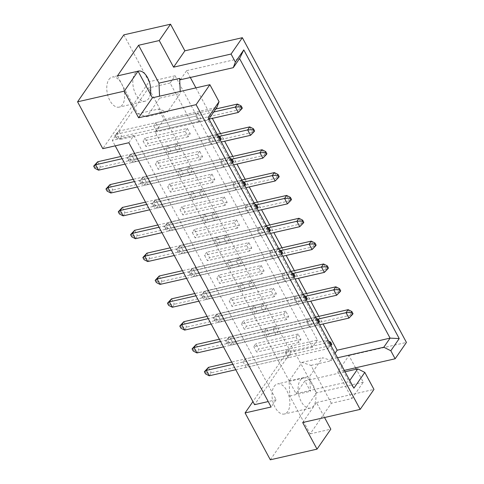 <?xml version="1.0" encoding="UTF-8"?>
<svg xmlns="http://www.w3.org/2000/svg" width="484" height="484" viewBox="0 0 484 484"><rect width="100%" height="100%" fill="white"/><g stroke="black" fill="none" stroke-linecap="round" stroke-linejoin="round"><path stroke-width="0.36" stroke-dasharray="2.42 1.81" d="M274.168 386.377A15.434 8.47 -102.9 0 1 277.513 383.927A15.434 8.47 -102.9 0 1 288.192 393.661A15.434 8.47 -102.9 0 1 287.732 411.563A15.434 8.47 -102.9 0 1 284.386 414.014A15.434 8.47 -102.9 0 1 273.708 404.279A15.434 8.47 -102.9 0 1 274.168 386.377M300.213 380.43A15.434 8.47 -102.9 0 1 303.559 377.98A15.434 8.47 -102.9 0 1 314.237 387.714A15.434 8.47 -102.9 0 1 313.777 405.616A15.434 8.47 -102.9 0 1 310.432 408.066A15.434 8.47 -102.9 0 1 299.753 398.332A15.434 8.47 -102.9 0 1 300.213 380.43M108.924 79.485A15.434 8.47 -102.9 0 1 112.27 77.035A15.434 8.47 -102.9 0 1 122.948 86.769A15.434 8.47 -102.9 0 1 122.482 104.671A15.434 8.47 -102.9 0 1 119.143 107.121A15.434 8.47 -102.9 0 1 108.458 97.387A15.434 8.47 -102.9 0 1 108.924 79.485M150.355 94.011A15.434 8.47 -102.9 0 1 148.528 98.724A15.434 8.47 -102.9 0 1 145.188 101.174A15.434 8.47 -102.9 0 1 134.51 91.44A15.434 8.47 -102.9 0 1 134.969 73.538A15.434 8.47 -102.9 0 1 137.692 71.275M302.688 422.514L316.482 402.543L324.546 417.517M283.66 314.176L286.564 319.573L288.652 316.56L285.748 311.164L283.66 314.176L241.449 323.82L243.531 320.801L246.441 326.198L244.353 329.217L241.449 323.82M273.073 329.501L275.983 334.898L278.064 331.879L275.16 326.482L273.073 329.501L230.862 339.139L232.943 336.126L235.853 341.522L233.766 344.535L230.862 339.139M294.248 298.858L297.152 304.254L299.239 301.242L296.329 295.845L294.248 298.858L252.037 308.496L254.118 305.483L257.022 310.879L254.941 313.892L252.037 308.496M306.547 321.703L309.457 327.099L311.539 324.086L308.635 318.69L306.547 321.703L264.337 331.346L266.418 328.327L269.328 333.724L267.241 336.743L264.337 331.346M295.96 337.027L298.87 342.424L300.951 339.405L298.047 334.008L295.96 337.027L253.749 346.665L255.836 343.646L258.74 349.043L256.653 352.062L253.749 346.665M285.372 352.346L288.282 357.743L290.364 354.73L287.46 349.327L285.372 352.346L243.162 361.984L245.249 358.971L248.153 364.367L246.072 367.38L243.162 361.984M335.073 353.241L330.874 359.309L331.601 360.659L322.592 357.7L309.754 376.274L310.432 391.302L304.859 380.956L296.069 393.686L155.231 132.126L164.028 119.397L158.456 109.057L167.464 112.016L180.302 93.442L180.217 91.458M180.357 79.763L186.649 70.652L190.327 77.482M195.923 87.876L212.349 118.38M220.522 133.566L224.649 141.225M232.822 156.411L236.948 164.07M245.128 179.262L249.248 186.921M257.428 202.106L261.554 209.766M269.727 224.951L273.853 232.61M282.033 247.796L286.153 255.455M294.332 270.641L298.453 278.3M306.632 293.492L310.758 301.151M318.932 316.336L323.058 323.996M284.029 272.994L281.948 276.013L284.852 281.41L286.933 278.391L284.029 272.994L241.819 282.638L244.722 288.034L242.641 291.047L239.731 285.651L241.819 282.638M271.73 250.149L269.642 253.168L272.553 258.565L274.634 255.546L271.73 250.149L229.519 259.787L232.423 265.184L230.336 268.203L227.432 262.806L229.519 259.787M259.43 227.305L257.343 230.317L260.247 235.714L262.334 232.701L259.43 227.305L217.213 236.942L220.123 242.339L218.036 245.358L215.132 239.961L217.213 236.942M247.124 204.46L245.043 207.473L247.947 212.869L250.034 209.856L247.124 204.46L204.913 214.097L207.817 219.494L205.736 222.513L202.832 217.116L204.913 214.097M234.825 181.615L232.743 184.628L235.647 190.024L237.729 187.012L234.825 181.615L192.614 191.253L195.518 196.649L193.437 199.662L190.527 194.266L192.614 191.253M222.525 158.764L220.438 161.783L223.348 167.18L225.429 164.161L222.525 158.764L180.308 168.408L183.218 173.804L181.131 176.817L178.227 171.421L180.308 168.408M210.219 135.919L208.138 138.938L211.042 144.335L213.129 141.316L210.219 135.919L168.008 145.557L170.919 150.954L168.831 153.972L165.927 148.576L168.008 145.557M197.92 113.075L195.838 116.087L198.743 121.484L200.824 118.471L197.92 113.075L155.709 122.712L158.613 128.109L156.532 131.128L153.622 125.731L155.709 122.712M262.854 303.637L260.773 306.656L263.677 312.053L265.764 309.034L262.854 303.637L220.643 313.275L223.547 318.672L221.466 321.691L218.562 316.294L220.643 313.275M250.555 280.793L248.473 283.805L251.377 289.202L253.459 286.189L250.555 280.793L208.344 290.43L211.248 295.827L209.167 298.846L206.257 293.449L208.344 290.43M238.255 257.948L236.168 260.961L239.078 266.357L241.159 263.344L238.255 257.948L196.044 267.585L198.948 272.982L196.861 276.001L193.957 270.598L196.044 267.585M225.955 235.097L223.868 238.116L226.772 243.512L228.859 240.494L225.955 235.097L183.738 244.741L186.649 250.137L184.561 253.15L181.657 247.754L183.738 244.741M213.65 212.252L211.569 215.271L214.472 220.668L216.56 217.649L213.65 212.252L171.439 221.896L174.343 227.292L172.262 230.305L169.358 224.909L171.439 221.896M201.35 189.407L199.269 192.426L202.173 197.823L204.254 194.804L201.35 189.407L159.139 199.045L162.043 204.442L159.962 207.461L157.052 202.064L159.139 199.045M189.05 166.563L186.963 169.575L189.873 174.972L191.954 171.959L189.05 166.563L146.84 176.2L149.744 181.597L147.656 184.616L144.752 179.219L146.84 176.2M176.745 143.718L174.663 146.731L177.567 152.127L179.655 149.114L176.745 143.718L134.534 153.355L137.444 158.752L135.357 161.765L132.453 156.368L134.534 153.355M273.442 288.319L271.361 291.332L274.265 296.728L276.352 293.715L273.442 288.319L231.231 297.956L234.135 303.353L232.054 306.372L229.15 300.975L231.231 297.956M261.142 265.474L259.061 268.487L261.965 273.883L264.046 270.871L261.142 265.474L218.931 275.112L221.835 280.508L219.754 283.521L216.844 278.125L218.931 275.112M248.843 242.623L246.755 245.642L249.665 251.039L251.747 248.02L248.843 242.623L206.626 252.267L209.536 257.663L207.448 260.676L204.544 255.28L206.626 252.267M236.537 219.778L234.456 222.797L237.36 228.194L239.447 225.175L236.537 219.778L194.326 229.416L197.236 234.813L195.149 237.832L192.245 232.435L194.326 229.416M224.237 196.934L222.156 199.946L225.06 205.343L227.141 202.33L224.237 196.934L182.026 206.571L184.93 211.968L182.849 214.987L179.939 209.59L182.026 206.571M211.938 174.089L209.85 177.102L212.76 182.498L214.842 179.485L211.938 174.089L169.727 183.726L172.631 189.123L170.543 192.142L167.639 186.739L169.727 183.726M199.638 151.238L197.551 154.257L200.455 159.653L202.542 156.634L199.638 151.238L157.421 160.882L160.331 166.278L158.244 169.291L155.34 163.894L157.421 160.882M187.332 128.393L185.251 131.412L188.155 136.809L190.242 133.79L187.332 128.393L145.121 138.037L148.025 143.433L145.944 146.446L143.04 141.05L145.121 138.037M355.552 367.816L348.952 355.559L337.657 371.906L344.299 370.387M331.334 403.245L310.946 365.378L301.937 362.413L289.099 380.993L289.771 396.021L310.165 433.888L331.334 403.245L351.995 398.526L337.657 371.906M351.995 398.526L363.29 382.185L356.303 369.213M348.952 355.559L406.433 342.43M316.482 402.543L373.963 389.42M123.831 34.866L149.066 81.729L102.802 148.679M310.165 433.888L330.82 429.169M270.32 459.8L316.584 392.845L363.29 382.185M317.401 340.04L312.398 347.276L170.108 83.018L175.111 75.776L317.401 340.04L291.35 345.987L252.926 401.599M291.35 345.987L316.584 392.845M175.111 75.776L149.066 81.729M170.108 83.018L148.552 87.937L112.294 140.414L115.216 145.847M128.847 142.732L133.844 135.496L112.294 140.414M312.398 347.276L290.842 352.201L254.578 404.672M133.844 135.496L276.134 399.754L271.137 406.99M276.134 399.754L268.209 401.563M290.842 352.201L148.552 87.937M186.649 70.652L239.568 58.57M330.874 359.309L337.523 357.797M310.946 365.378L331.601 360.659M304.859 380.956L345.05 371.779M289.771 396.021L310.432 391.302M296.069 393.686L348.982 381.604L349.744 380.497M155.231 132.126L208.15 120.044L348.982 381.604L353.889 388.192M164.028 119.397L216.941 107.315M208.913 118.937L208.15 120.044L208.132 117.497M117.406 75.903L137.801 113.77L158.456 109.057M137.801 113.77L146.809 116.735L159.647 98.155L159.557 96.177M159.647 98.155L180.302 93.442M146.809 116.735L167.464 112.016M289.099 380.993L309.754 376.274M301.937 362.413L322.592 357.7M287.46 349.327L245.249 358.971M288.282 357.743L246.072 367.38M290.364 354.73L248.153 364.367M298.047 334.008L255.836 343.646M298.87 342.424L256.653 352.062M300.951 339.405L258.74 349.043M308.635 318.69L266.418 328.327M309.457 327.099L267.241 336.743M311.539 324.086L269.328 333.724M296.329 295.845L254.118 305.483M299.239 301.242L257.022 310.879M297.152 304.254L254.941 313.892M286.933 278.391L244.722 288.034M284.852 281.41L242.641 291.047M281.948 276.013L239.731 285.651M274.634 255.546L232.423 265.184M272.553 258.565L230.336 268.203M269.642 253.168L227.432 262.806M262.334 232.701L220.123 242.339M260.247 235.714L218.036 245.358M257.343 230.317L215.132 239.961M250.034 209.856L207.817 219.494M247.947 212.869L205.736 222.513M245.043 207.473L202.832 217.116M237.729 187.012L195.518 196.649M235.647 190.024L193.437 199.662M232.743 184.628L190.527 194.266M225.429 164.161L183.218 173.804M223.348 167.18L181.131 176.817M220.438 161.783L178.227 171.421M213.129 141.316L170.919 150.954M211.042 144.335L168.831 153.972M208.138 138.938L165.927 148.576M200.824 118.471L158.613 128.109M198.743 121.484L156.532 131.128M195.838 116.087L153.622 125.731M275.16 326.482L232.943 336.126M278.064 331.879L235.853 341.522M275.983 334.898L233.766 344.535M265.764 309.034L223.547 318.672M263.677 312.053L221.466 321.691M260.773 306.656L218.562 316.294M253.459 286.189L211.248 295.827M251.377 289.202L209.167 298.846M248.473 283.805L206.257 293.449M241.159 263.344L198.948 272.982M239.078 266.357L196.861 276.001M236.168 260.961L193.957 270.598M228.859 240.494L186.649 250.137M226.772 243.512L184.561 253.15M223.868 238.116L181.657 247.754M216.56 217.649L174.343 227.292M214.472 220.668L172.262 230.305M211.569 215.271L169.358 224.909M204.254 194.804L162.043 204.442M202.173 197.823L159.962 207.461M199.269 192.426L157.052 202.064M191.954 171.959L149.744 181.597M189.873 174.972L147.656 184.616M186.963 169.575L144.752 179.219M179.655 149.114L137.444 158.752M177.567 152.127L135.357 161.765M174.663 146.731L132.453 156.368M285.748 311.164L243.531 320.801M288.652 316.56L246.441 326.198M286.564 319.573L244.353 329.217M276.352 293.715L234.135 303.353M274.265 296.728L232.054 306.372M271.361 291.332L229.15 300.975M264.046 270.871L221.835 280.508M261.965 273.883L219.754 283.521M259.061 268.487L216.844 278.125M251.747 248.02L209.536 257.663M249.665 251.039L207.448 260.676M246.755 245.642L204.544 255.28M239.447 225.175L197.236 234.813M237.36 228.194L195.149 237.832M234.456 222.797L192.245 232.435M227.141 202.33L184.93 211.968M225.06 205.343L182.849 214.987M222.156 199.946L179.939 209.59M214.842 179.485L172.631 189.123M212.76 182.498L170.543 192.142M209.85 177.102L167.639 186.739M202.542 156.634L160.331 166.278M200.455 159.653L158.244 169.291M197.551 154.257L155.34 163.894M190.242 133.79L148.025 143.433M188.155 136.809L145.944 146.446M185.251 131.412L143.04 141.05M235.768 369.734L327.801 348.716L324.891 343.319L326.978 340.306L231.642 362.074M329.592 343.065L324.891 343.319L232.858 364.337M204.956 370.901L206.117 373.061L205.531 373.908M209.245 375.79L211.333 372.777L329.882 345.703L327.801 348.716L330.923 345.546M206.117 373.061L211.333 372.777L208.422 367.38M328.527 341.093L326.978 340.306L329.882 345.703L331.855 344.348M315.61 317.099L229.597 336.737L227.51 339.756L230.42 345.152L319.73 324.752M317.921 319.107L227.51 339.756L225.544 341.105L226.125 340.264L227.286 342.418L226.706 343.265L225.544 341.105M226.706 343.265L230.42 345.152L232.501 342.134L351.057 315.06L348.97 318.079M227.286 342.418L232.501 342.134L229.597 336.737L226.125 340.264M348.153 309.663L351.057 315.06L353.03 313.705M223.469 346.889L315.495 325.871L312.591 320.475L314.679 317.462L219.343 339.23M317.286 320.214L312.591 320.475L220.559 341.492M192.65 348.056L193.812 350.216L193.231 351.063M196.946 352.945L199.027 349.932L317.583 322.858L315.495 325.871L318.623 322.695M193.812 350.216L199.027 349.932L196.123 344.535M316.227 318.248L314.679 317.462L317.583 322.858L319.555 321.503M303.305 294.248L217.298 313.892L215.211 316.905L218.121 322.302L307.431 301.907M305.622 296.262L215.211 316.905L213.244 318.26L213.825 317.413L214.987 319.573L214.406 320.42L213.244 318.26M214.406 320.42L218.121 322.302L220.202 319.289L338.758 292.215L336.67 295.228M214.987 319.573L220.202 319.289L217.298 313.892L213.825 317.413M335.848 286.818L338.758 292.215L340.724 290.86M211.163 324.044L303.196 303.026L300.292 297.63L302.373 294.611L207.043 316.385M304.987 297.37L300.292 297.63L208.259 318.647M180.351 325.212L181.512 327.372L180.931 328.212M184.646 330.1L186.727 327.081L305.283 300.007L303.196 303.026L306.324 299.85M181.512 327.372L186.727 327.081L183.823 321.685M303.928 295.403L302.373 294.611L305.283 300.007L307.249 298.658M186.564 278.348L278.596 257.337L275.686 251.94L277.774 248.921L182.438 270.689M280.381 251.68L275.686 251.94L183.654 272.952M155.745 279.522L156.913 281.676L156.326 282.523M160.041 284.404L162.122 281.392L280.678 254.318L278.596 257.337L281.718 254.161M156.913 281.676L162.122 281.392L159.218 275.995M279.322 249.708L277.774 248.921L280.678 254.318L282.65 252.963M161.958 232.659L253.991 211.641L251.087 206.244L253.168 203.232L157.838 224.999M255.782 205.984L251.087 206.244L159.054 227.262M131.146 233.826L132.307 235.986L131.727 236.833M135.435 238.715L137.523 235.702L256.072 208.628L253.991 211.641L257.119 208.465M132.307 235.986L137.523 235.702L134.619 230.299M254.723 204.018L253.168 203.232L256.072 208.628L258.045 207.273M137.359 186.969L229.386 165.952L226.482 160.555L228.569 157.536L133.233 179.31M231.177 160.295L226.482 160.555L134.449 181.567M106.54 188.137L107.702 190.297L107.121 191.138M110.836 193.025L112.917 190.006L231.473 162.933L229.386 165.952L232.514 162.775M107.702 190.297L112.917 190.006L110.013 184.61M230.118 158.322L228.569 157.536L231.473 162.933L233.445 161.577M291.005 271.403L204.992 291.047L202.911 294.06L205.815 299.457L295.131 279.062M293.322 273.418L202.911 294.06L200.939 295.415L201.525 294.568L202.687 296.728L202.1 297.575L200.939 295.415M202.1 297.575L205.815 299.457L207.902 296.444L326.452 269.37L324.371 272.383M202.687 296.728L207.902 296.444L204.992 291.047L201.525 294.568M323.548 263.974L326.452 269.37L328.424 268.015M266.4 225.713L180.393 245.352L178.306 248.371L181.216 253.767L270.526 233.373M268.717 227.722L178.306 248.371L176.339 249.72L176.92 248.879L178.082 251.039L177.501 251.88L176.339 249.72M177.501 251.88L181.216 253.767L183.297 250.748L301.853 223.675L299.765 226.694M178.082 251.039L183.297 250.748L180.393 245.352L176.92 248.879M298.943 218.278L301.853 223.675L303.819 222.325M241.8 180.018L155.787 199.662L153.706 202.675L156.61 208.072L245.92 187.677M244.118 182.032L153.706 202.675L151.734 204.03L152.321 203.183L153.482 205.343L152.896 206.19L151.734 204.03M152.896 206.19L156.61 208.072L158.698 205.059L277.247 177.985L275.166 180.998M153.482 205.343L158.698 205.059L155.787 199.662L152.321 203.183M274.343 172.588L277.247 177.985L279.22 176.63M217.195 134.328L131.188 153.966L129.101 156.985L132.011 162.382L221.321 141.987M219.512 136.337L129.101 156.985L127.135 158.341L127.715 157.494L128.877 159.653L128.296 160.494L127.135 158.341M128.296 160.494L132.011 162.382L134.092 159.363L252.648 132.289L250.561 135.308M128.877 159.653L134.092 159.363L131.188 153.966L127.715 157.494M249.738 126.893L252.648 132.289L254.614 130.94M198.863 301.199L290.896 280.182L287.992 274.785L290.073 271.766L194.737 293.54M292.687 274.525L287.992 274.785L195.959 295.803M168.051 302.367L169.212 304.527L168.626 305.368M172.34 307.255L174.428 304.236L292.977 277.163L290.896 280.182L294.024 277.005M169.212 304.527L174.428 304.236L171.517 298.84M291.622 272.553L290.073 271.766L292.977 277.163L294.95 275.813M174.258 255.504L266.291 234.486L263.387 229.089L265.468 226.076L170.138 247.844M268.082 228.835L263.387 229.089L171.354 250.107M143.445 256.671L144.607 258.831L144.026 259.678M147.741 261.56L149.822 258.547L268.378 231.473L266.291 234.486L269.419 231.316M144.607 258.831L149.822 258.547L146.918 253.15M267.023 226.863L265.468 226.076L268.378 231.473L270.344 230.118M149.659 209.814L241.691 188.796L238.781 183.4L240.869 180.381L145.533 202.155M243.482 183.14L238.781 183.4L146.755 204.417M118.846 210.982L120.008 213.142L119.421 213.982M123.136 215.87L125.223 212.851L243.773 185.777L241.691 188.796L244.813 185.62M120.008 213.142L125.223 212.851L122.313 207.454M242.417 181.173L240.869 180.381L243.773 185.777L245.745 184.428M125.053 164.118L217.086 143.107L214.182 137.704L216.263 134.691L120.933 156.459M218.877 137.45L214.182 137.704L122.15 158.722M94.241 165.292L95.402 167.446L94.822 168.293M98.536 170.174L100.618 167.161L219.173 140.088L217.086 143.107L220.214 139.93M95.402 167.446L100.618 167.161L97.714 161.765M217.818 135.478L216.263 134.691L219.173 140.088L221.14 138.733M278.705 248.558L192.692 268.197L190.611 271.215L193.515 276.612L282.825 256.217M281.016 250.567L190.611 271.215L188.639 272.571L189.22 271.724L190.387 273.883L189.801 274.724L188.639 272.571M189.801 274.724L193.515 276.612L195.596 273.593L314.152 246.525L312.071 249.538M190.387 273.883L195.596 273.593L192.692 268.197L189.22 271.724M311.248 241.129L314.152 246.525L316.125 245.17M254.1 202.863L168.093 222.507L166.006 225.52L168.91 230.916L258.226 210.522M256.417 204.877L166.006 225.52L164.034 226.875L164.621 226.034L165.782 228.188L165.201 229.035L164.034 226.875M165.201 229.035L168.91 230.916L170.997 227.903L289.547 200.83L287.466 203.849M165.782 228.188L170.997 227.903L168.093 222.507L164.621 226.034M286.643 195.433L289.547 200.83L291.519 199.475M229.501 157.173L143.488 176.817L141.407 179.83L144.311 185.227L233.621 164.832M231.812 159.182L141.407 179.83L139.434 181.185L140.015 180.338L141.177 182.498L140.596 183.345L139.434 181.185M140.596 183.345L144.311 185.227L146.392 182.214L264.948 155.14L262.86 158.153M141.177 182.498L146.392 182.214L143.488 176.817L140.015 180.338M262.044 149.744L264.948 155.14L266.92 153.785M215.779 108.997L118.882 131.122L116.801 134.141L119.705 139.537L209.021 119.137M213.698 112.01L116.801 134.141L114.829 135.49L115.416 134.649L116.577 136.809L115.991 137.65L114.829 135.49M115.991 137.65L119.705 139.537L121.793 136.518L240.342 109.445L238.261 112.463M116.577 136.809L121.793 136.518L118.882 131.122L115.416 134.649M237.438 104.048L240.342 109.445L242.315 108.095M303.559 377.98L277.513 383.927M138.315 71.087L112.27 77.035M145.188 101.174L119.143 107.121M310.432 408.066L284.386 414.014"/><path stroke-width="0.73" d="M137.692 71.275A15.434 8.47 -102.9 0 1 138.315 71.087A15.434 8.47 -102.9 0 1 147.693 77.888A15.434 8.47 -102.9 0 1 150.355 94.011M345.05 371.779L357.779 368.875L364.803 372.402L373.963 389.42L360.169 409.385L302.688 422.514L317.026 449.134L330.82 429.169L324.546 417.517M323.058 323.996L337.173 350.204L335.073 353.241M190.327 77.482L195.923 87.876M212.349 118.38L220.522 133.566M224.649 141.225L232.822 156.411M236.948 164.07L245.128 179.262M249.248 186.921L257.428 202.106M261.554 209.766L269.727 224.951M273.853 232.61L282.033 247.796M286.153 255.455L294.332 270.641M298.453 278.3L306.632 293.492M310.758 301.151L318.932 316.336M180.217 91.458L179.631 78.414L180.357 79.763L233.27 67.675L235.375 62.067L243.785 49.894L399.227 338.582L390.818 350.755L395.138 358.777L406.433 342.43L242.351 37.698L231.056 54.045L235.375 62.067M170.537 24.2L159.242 40.547L173.574 67.167L184.87 50.826L170.537 24.2L123.831 34.866L77.567 101.815L102.802 148.679L128.847 142.732L271.137 406.99L245.085 412.937L270.32 459.8L317.026 449.134M356.303 369.213L355.552 367.816M364.803 372.402L353.889 388.192L208.132 117.497L219.046 101.7L209.881 84.688L196.087 104.653L360.169 409.385M159.557 96.177L158.97 83.133L138.581 45.266L117.406 75.903L138.067 71.19L124.273 91.155L138.606 117.775L152.399 97.81L209.881 84.688M138.606 117.775L196.087 104.653M173.574 67.167L231.056 54.045M184.87 50.826L242.351 37.698M344.299 370.387L395.138 358.777M138.581 45.266L159.242 40.547M124.273 91.155L77.567 101.815M252.926 401.599L245.085 412.937M138.067 71.19L152.399 97.81M268.209 401.563L254.578 404.672L115.216 145.847M337.173 350.204L390.086 338.122L239.568 58.57L233.27 67.675M337.523 357.797L383.794 347.228L390.086 338.122L399.227 338.582M390.818 350.755L383.794 347.228M349.744 380.497L357.779 368.875M219.046 101.7L216.941 107.315L208.913 118.937M158.97 83.133L179.631 78.414M243.785 49.894L239.568 58.57M331.268 345.195L331.855 344.348L330.693 342.188L330.106 343.035L331.268 345.195L330.923 345.546M231.642 362.074L208.422 367.38L206.341 370.393L209.245 375.79L235.768 369.734M232.858 364.337L206.341 370.393L204.369 371.748L208.422 367.38M209.245 375.79L205.531 373.908L204.369 371.748M329.592 343.065L330.106 343.035M328.527 341.093L330.693 342.188M352.443 314.552L353.03 313.705L351.862 311.551L351.281 312.392L352.443 314.552L348.97 318.079L346.066 312.682L317.921 319.107M351.281 312.392L346.066 312.682L348.153 309.663L315.61 317.099M319.73 324.752L348.97 318.079M348.153 309.663L351.862 311.551M318.968 322.35L319.555 321.503L318.387 319.343L317.806 320.19L318.968 322.35L318.623 322.695M219.343 339.23L196.123 344.535L194.042 347.548L196.946 352.945L223.469 346.889M220.559 341.492L194.042 347.548L192.069 348.904L196.123 344.535M196.946 352.945L193.231 351.063L192.069 348.904M317.286 320.214L317.806 320.19M316.227 318.248L318.387 319.343M340.143 291.707L340.724 290.86L339.562 288.7L338.981 289.547L340.143 291.707L336.67 295.228L333.766 289.831L305.622 296.262M338.981 289.547L333.766 289.831L335.848 286.818L303.305 294.248M307.431 301.907L336.67 295.228M335.848 286.818L339.562 288.7M306.668 299.499L307.249 298.658L306.088 296.498L305.507 297.339L306.668 299.499L306.324 299.85M207.043 316.385L183.823 321.685L181.736 324.704L184.646 330.1L211.163 324.044M208.259 318.647L181.736 324.704L179.77 326.059L183.823 321.685M184.646 330.1L180.931 328.212L179.77 326.059M304.987 297.37L305.507 297.339M303.928 295.403L306.088 296.498M282.063 253.81L282.65 252.963L281.488 250.803L280.901 251.65L282.063 253.81L281.718 254.161M182.438 270.689L159.218 275.995L157.137 279.008L160.041 284.404L186.564 278.348M183.654 272.952L157.137 279.008L155.164 280.363L159.218 275.995M160.041 284.404L156.326 282.523L155.164 280.363M280.381 251.68L280.901 251.65M279.322 249.708L281.488 250.803M257.464 208.114L258.045 207.273L256.883 205.113L256.302 205.96L257.464 208.114L257.119 208.465M157.838 224.999L134.619 230.299L132.531 233.318L135.435 238.715L161.958 232.659M159.054 227.262L132.531 233.318L130.559 234.673L134.619 230.299M135.435 238.715L131.727 236.833L130.559 234.673M255.782 205.984L256.302 205.96M254.723 204.018L256.883 205.113M232.858 162.424L233.445 161.577L232.278 159.424L231.697 160.264L232.858 162.424L232.514 162.775M133.233 179.31L110.013 184.61L107.932 187.629L110.836 193.025L137.359 186.969M134.449 181.567L107.932 187.629L105.96 188.978L110.013 184.61M110.836 193.025L107.121 191.138L105.96 188.978M231.177 160.295L231.697 160.264M230.118 158.322L232.278 159.424M327.843 268.862L328.424 268.015L327.263 265.855L326.676 266.702L327.843 268.862L324.371 272.383L321.461 266.986L293.322 273.418M326.676 266.702L321.461 266.986L323.548 263.974L291.005 271.403M295.131 279.062L324.371 272.383M323.548 263.974L327.263 265.855M303.238 223.166L303.819 222.325L302.657 220.166L302.077 221.006L303.238 223.166L299.765 226.694L296.861 221.297L268.717 227.722M302.077 221.006L296.861 221.297L298.943 218.278L266.4 225.713M270.526 233.373L299.765 226.694M298.943 218.278L302.657 220.166M278.633 177.477L279.22 176.63L278.058 174.47L277.471 175.317L278.633 177.477L275.166 180.998L272.256 175.601L244.118 182.032M277.471 175.317L272.256 175.601L274.343 172.588L241.8 180.018M245.92 187.677L275.166 180.998M274.343 172.588L278.058 174.47M254.033 131.781L254.614 130.94L253.453 128.78L252.872 129.627L254.033 131.781L250.561 135.308L247.657 129.912L219.512 136.337M252.872 129.627L247.657 129.912L249.738 126.893L217.195 134.328M221.321 141.987L250.561 135.308M249.738 126.893L253.453 128.78M294.369 276.654L294.95 275.813L293.788 273.654L293.201 274.495L294.369 276.654L294.024 277.005M194.737 293.54L171.517 298.84L169.436 301.859L172.34 307.255L198.863 301.199M195.959 295.803L169.436 301.859L167.464 303.208L171.517 298.84M172.34 307.255L168.626 305.368L167.464 303.208M292.687 274.525L293.201 274.495M291.622 272.553L293.788 273.654M269.763 230.965L270.344 230.118L269.183 227.958L268.602 228.805L269.763 230.965L269.419 231.316M170.138 247.844L146.918 253.15L144.831 256.163L147.741 261.56L174.258 255.504M171.354 250.107L144.831 256.163L142.865 257.518L146.918 253.15M147.741 261.56L144.026 259.678L142.865 257.518M268.082 228.835L268.602 228.805M267.023 226.863L269.183 227.958M245.158 185.269L245.745 184.428L244.583 182.268L243.996 183.109L245.158 185.269L244.813 185.62M145.533 202.155L122.313 207.454L120.232 210.473L123.136 215.87L149.659 209.814M146.755 204.417L120.232 210.473L118.259 211.829L122.313 207.454M123.136 215.87L119.421 213.982L118.259 211.829M243.482 183.14L243.996 183.109M242.417 181.173L244.583 182.268M220.559 139.58L221.14 138.733L219.978 136.573L219.397 137.42L220.559 139.58L220.214 139.93M120.933 156.459L97.714 161.765L95.626 164.778L98.536 170.174L125.053 164.118M122.15 158.722L95.626 164.778L93.66 166.133L97.714 161.765M98.536 170.174L94.822 168.293L93.66 166.133M218.877 137.45L219.397 137.42M217.818 135.478L219.978 136.573M315.538 246.011L316.125 245.17L314.963 243.01L314.376 243.857L315.538 246.011L312.071 249.538L309.161 244.142L281.016 250.567M314.376 243.857L309.161 244.142L311.248 241.129L278.705 248.558M282.825 256.217L312.071 249.538M311.248 241.129L314.963 243.01M290.938 200.322L291.519 199.475L290.358 197.321L289.777 198.162L290.938 200.322L287.466 203.849L284.562 198.452L256.417 204.877M289.777 198.162L284.562 198.452L286.643 195.433L254.1 202.863M258.226 210.522L287.466 203.849M286.643 195.433L290.358 197.321M266.333 154.632L266.92 153.785L265.752 151.625L265.171 152.472L266.333 154.632L262.86 158.153L259.956 152.756L231.812 159.182M265.171 152.472L259.956 152.756L262.044 149.744L229.501 157.173M233.621 164.832L262.86 158.153M262.044 149.744L265.752 151.625M241.734 108.936L242.315 108.095L241.153 105.935L240.566 106.776L241.734 108.936L238.261 112.463L235.357 107.067L213.698 112.01M240.566 106.776L235.357 107.067L237.438 104.048L215.779 108.997M209.021 119.137L238.261 112.463M237.438 104.048L241.153 105.935"/></g></svg>
